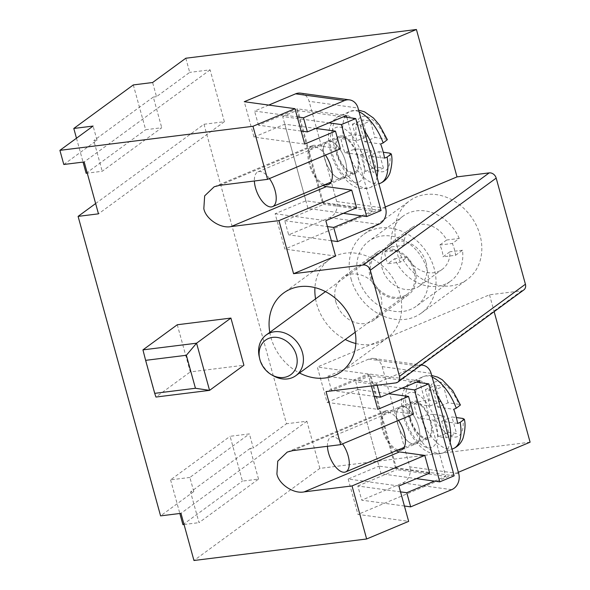 <?xml version="1.0" encoding="UTF-8"?>
<svg xmlns="http://www.w3.org/2000/svg" width="590" height="590" viewBox="0 0 590 590"><rect width="100%" height="100%" fill="white"/><g stroke="black" fill="none" stroke-linecap="round" stroke-linejoin="round"><path stroke-width="0.44" stroke-dasharray="2.95 2.21" d="M325.444 155.089A20.134 9.411 -112.8 0 0 312.906 147.412A20.134 9.411 -112.8 0 0 310.252 164.544A20.134 9.411 -112.8 0 0 324.972 184.655M324.618 158.526A20.134 9.411 -112.8 0 0 342.842 178.527A20.134 9.411 -112.8 0 0 345.489 161.387A20.134 9.411 -112.8 0 0 327.266 141.386A20.134 9.411 -112.8 0 0 324.618 158.526A20.134 9.411 67.2 0 1 327.266 141.386A20.134 9.411 67.2 0 1 345.489 161.387A20.134 9.411 67.2 0 1 342.842 178.527A20.134 9.411 67.2 0 1 324.618 158.526M343.358 213.337L308.002 208.484L282.669 116.51L328.947 122.868M381.081 210.527L322.361 202.458L308.002 208.484M322.361 202.458L297.028 110.485L282.669 116.51M297.028 110.485L343.306 116.842M357.806 156.225A20.134 9.411 67.2 0 1 355.151 173.357A20.134 9.411 67.2 0 1 336.927 153.356A20.134 9.411 67.2 0 1 339.575 136.224A20.134 9.411 67.2 0 1 357.806 156.225M346.854 117.329L372.673 211.072L323.74 204.354L297.434 108.84L346.367 115.559M385.631 208.263L336.698 201.544A12.582 10.723 -82.2 0 1 329.692 217.644L288.658 234.85L284.756 220.704L323.74 204.354M331.344 240.713L288.658 234.85M268.774 105.079L254.556 111.045L297.242 116.909M300.546 93.154A12.582 10.723 -82.2 0 1 309.094 101.318L358.027 108.036M336.698 201.544L309.094 101.318M301.136 131.054L258.45 125.191L297.434 108.84M258.45 125.191L254.556 111.045M361.368 215.815L372.673 211.072M284.756 220.704L327.443 226.567M269.446 178.571A18.873 8.821 -112.8 0 0 257.992 171.808A18.873 8.821 -112.8 0 0 254.379 180.997M357.149 156.136A18.873 8.821 -112.8 0 0 340.061 137.389A18.873 8.821 -112.8 0 0 337.576 153.452A18.873 8.821 -112.8 0 0 354.664 172.199A18.873 8.821 -112.8 0 0 357.149 156.136M389.784 153.149A29.574 13.821 67.2 0 1 380.646 171.742A29.574 13.821 67.2 0 1 360.136 149.078C356.714 148.828 352.473 149.676 347.422 151.615L344.855 152.692A39.006 18.231 67.2 0 1 342.525 145.56A39.006 18.231 67.2 0 1 340.961 138.539L356.891 140.73L367.15 136.423L362.599 119.918L370.432 120.994L374.975 137.5L385.882 138.997L387.342 139.697M359.067 111.812A39.006 18.231 -112.8 0 0 350.224 111.289A39.006 18.231 -112.8 0 0 343.528 137.463L340.961 138.539M384.54 158.135L368.617 155.952L378.876 151.645L383.419 168.157L375.594 167.081L371.044 150.575L360.136 149.078M378.876 151.645L383.279 152.25M343.528 137.463C348.579 135.523 352.813 134.682 356.235 134.926L367.15 136.423M356.891 140.73L352.341 124.217L360.173 125.294L364.716 141.799L380.646 143.99M368.617 155.952L373.16 172.457L383.419 168.157M344.855 152.692L360.785 154.875L365.335 171.38L373.16 172.457M364.716 141.799L374.975 137.5M360.785 154.875L371.044 150.575M360.173 125.294L370.432 120.994M352.341 124.217L362.599 119.918M365.335 171.38L375.594 167.081M409.998 418.664A20.134 9.411 -112.8 0 0 428.229 438.665A20.134 9.411 -112.8 0 0 430.877 421.533A20.134 9.411 -112.8 0 0 412.653 401.532A20.134 9.411 -112.8 0 0 409.998 418.664M397.69 423.827A20.134 9.411 -112.8 0 0 415.921 443.827A20.134 9.411 -112.8 0 0 418.568 426.695A20.134 9.411 -112.8 0 0 400.345 406.694A20.134 9.411 -112.8 0 0 397.69 423.827A20.134 9.411 67.2 0 1 400.345 406.694A20.134 9.411 67.2 0 1 418.568 426.695A20.134 9.411 67.2 0 1 415.921 443.827A20.134 9.411 67.2 0 1 397.69 423.827M419.438 380.867L370.513 374.149L396.819 469.655L445.752 476.373L419.925 382.63M431.106 373.345L382.173 366.626A12.582 10.723 97.8 0 0 373.625 358.462A12.582 10.723 97.8 0 0 368.662 359.133L327.634 376.346L331.528 390.499L370.513 374.149M368.662 359.133L417.595 365.852L376.56 383.065L327.634 376.346M451.697 489.663L402.771 482.945L361.736 500.158L404.416 506.014M400.522 491.868L357.835 486.005L361.736 500.158M357.835 486.005L396.819 469.655M382.173 366.626L409.777 466.852L458.71 473.571M402.771 482.945A12.582 10.723 97.8 0 0 409.777 466.852M417.595 365.852A12.582 10.723 -82.2 0 1 421.09 365.099M377.158 385.226L376.56 383.065M434.447 481.116L445.752 476.373M331.528 390.499L374.215 396.355M327.457 446.298A18.873 8.821 67.2 0 1 331.071 437.109A18.873 8.821 67.2 0 1 342.525 443.879M410.655 418.752A18.873 8.821 67.2 0 1 413.14 402.69A18.873 8.821 67.2 0 1 430.228 421.437A18.873 8.821 67.2 0 1 427.743 437.5A18.873 8.821 67.2 0 1 410.655 418.752M414.04 403.84L429.963 406.031L425.42 389.518L433.244 390.595L437.795 407.107L448.053 402.8L458.961 404.298A29.574 13.821 -112.8 0 0 438.451 381.627A29.574 13.821 -112.8 0 0 429.314 400.226C425.892 399.983 421.651 400.831 416.599 402.764L414.04 403.84A39.006 18.231 -112.8 0 0 415.603 410.861A39.006 18.231 -112.8 0 0 417.934 417.993L433.864 420.176L444.123 415.876L433.215 414.379A29.574 13.821 -112.8 0 0 453.717 437.05A29.574 13.821 -112.8 0 0 462.862 418.45M453.481 448.54A39.006 18.231 67.2 0 1 420.5 416.916L417.934 417.993M448.053 402.8L443.503 386.295L435.678 385.218L440.221 401.724L429.314 400.226M458.961 404.298L460.414 404.998M457.619 423.443L441.689 421.253L446.239 437.758L438.407 436.689L448.666 432.382L456.498 433.458L451.947 416.953L456.358 417.558M448.666 432.382L444.123 415.876M420.5 416.916C425.552 414.976 429.786 414.128 433.215 414.379M438.407 436.689L433.864 420.176M437.795 407.107L453.725 409.29M441.689 421.253L451.947 416.953M429.963 406.031L440.221 401.724M446.239 437.758L456.498 433.458M425.42 389.518L435.678 385.218M433.244 390.595L443.503 386.295M398.051 449.956A20.134 9.411 67.2 0 1 383.33 429.852A20.134 9.411 67.2 0 1 385.978 412.72A20.134 9.411 67.2 0 1 398.516 420.39M402.026 388.168L355.748 381.819L381.081 473.785L416.437 478.645M416.385 382.143L370.107 375.793L355.748 381.819M370.107 375.793L395.44 467.767L381.081 473.785M395.44 467.767L454.16 475.828M273.266 375.764A25.171 20.79 53.8 0 1 259.563 358.005A25.171 20.79 53.8 0 1 259.194 356.53M400.389 262.137A25.798 21.314 53.8 0 1 398.095 256.326A25.798 21.314 53.8 0 1 397.136 250.352L404.002 245.322A25.798 21.314 53.8 0 1 411.724 227.747A25.798 21.314 53.8 0 1 446.652 240.012L459.234 238.441L452.36 243.471A40.268 33.269 -126.2 0 1 454.411 249.312A40.268 33.269 -126.2 0 1 455.613 255.264L443.031 256.827L449.904 251.805A25.798 21.314 53.8 0 1 442.183 269.387A25.798 21.314 53.8 0 1 407.255 257.115L400.389 262.137L387.807 263.708L394.673 258.685A40.268 33.269 53.8 0 0 450.731 281.061L416.393 306.188A40.268 33.269 53.8 0 1 358.292 277.964A40.268 33.269 53.8 0 1 368.839 241.185A40.268 33.269 53.8 0 1 426.939 269.409A40.268 33.269 53.8 0 1 416.393 306.188M446.652 240.012L439.786 245.034A25.798 21.314 53.8 0 1 442.072 250.846A25.798 21.314 53.8 0 1 443.031 256.827M426.046 262.572A25.798 21.314 53.8 0 1 419.291 286.135A25.798 21.314 53.8 0 1 382.069 268.052A25.798 21.314 53.8 0 1 388.832 244.496A25.798 21.314 53.8 0 1 426.046 262.572M414.069 271.017A25.171 20.79 -126.2 0 0 377.755 253.376A25.171 20.79 -126.2 0 0 371.162 276.356A25.171 20.79 -126.2 0 0 407.476 293.997A25.171 20.79 -126.2 0 0 414.069 271.017M459.234 238.441A40.268 33.269 53.8 0 0 403.176 216.065A40.268 33.269 53.8 0 0 391.428 246.893L384.562 251.915A40.268 33.269 -126.2 0 0 385.764 257.867A40.268 33.269 -126.2 0 0 387.807 263.708M391.428 246.893L404.002 245.322M455.613 255.264L462.479 250.234A40.268 33.269 53.8 0 1 450.731 281.061M462.479 250.234L449.904 251.805M407.255 257.115L394.673 258.685M439.786 245.034L452.36 243.471M384.562 251.915L397.136 250.352M335.754 301.615A26.425 21.83 -126.2 0 0 373.876 320.134A26.425 21.83 -126.2 0 0 380.801 296.003A26.425 21.83 -126.2 0 0 342.672 277.484A26.425 21.83 -126.2 0 0 335.754 301.615M415.139 270.884A26.425 21.83 53.8 0 1 408.221 295.015A26.425 21.83 53.8 0 1 370.092 276.489A26.425 21.83 53.8 0 1 377.01 252.358A26.425 21.83 53.8 0 1 415.139 270.884M396.834 245.366A48.764 40.282 -126.2 0 0 467.192 279.542A48.764 40.282 -126.2 0 0 479.965 235.012A48.764 40.282 -126.2 0 0 409.608 200.836A48.764 40.282 -126.2 0 0 396.834 245.366M351.05 278.864A48.764 40.282 -126.2 0 0 421.408 313.039A48.764 40.282 -126.2 0 0 434.181 268.509A48.764 40.282 -126.2 0 0 363.824 234.333A48.764 40.282 -126.2 0 0 351.05 278.864M269.785 332.362A48.764 40.282 -126.2 0 0 270.928 337.48A48.764 40.282 -126.2 0 0 299.506 372.991M315.569 298.872A48.764 40.282 -126.2 0 0 316.712 303.99A48.764 40.282 -126.2 0 0 345.29 339.493M355.829 343.498A48.764 40.282 -126.2 0 0 387.07 338.166A48.764 40.282 -126.2 0 0 399.836 293.628A48.764 40.282 -126.2 0 0 329.486 259.453A48.764 40.282 -126.2 0 0 314.942 287.61M413.443 414.128L388.087 410.647A22.022 10.296 -112.8 0 0 385.248 410.979A22.022 10.296 -112.8 0 0 382.35 429.712A22.022 10.296 -112.8 0 0 396.178 450.738M323.106 185.437A22.022 10.296 67.2 0 1 309.271 164.411A22.022 10.296 67.2 0 1 312.176 145.671A22.022 10.296 67.2 0 1 315.008 145.347L340.364 148.828M185.813 58.233L189.707 72.378L156.512 96.664L152.618 82.511M63.801 164.492L96.996 140.214L93.095 126.061M95.632 203.543L204 124.261L286.497 423.76L253.302 448.046L249.408 433.893L230.1 436.298L242.438 481.108L258.531 479.102L199.007 522.644L190.563 491.986L193.778 491.588L189.884 477.443L249.408 433.893M193.778 491.588L160.583 515.874M177.28 324.758L190.275 371.921L243.906 365.24M523.765 289.978A6.291 5.199 53.8 0 1 521.678 290.796L489.501 294.801L317.339 367.017L327.081 402.387L357.857 389.481L378.964 466.122L429.682 473.084M357.857 389.481L388.781 393.729M371.346 385.956L368.049 373.979L326.049 391.598M530.1 442.19L319.869 468.386L193.955 560.5M458.356 472.288L357.938 514.406L408.649 521.368M204 124.261L224.377 121.724L210.092 69.841L189.707 72.378M489.501 294.801L494.14 311.653M319.869 468.386L306.874 421.216L286.497 423.76M385.277 206.979L284.859 249.105L275.117 213.728L305.893 200.821L356.603 207.783M305.893 200.821L284.778 124.18L315.702 128.421M304.713 144.048L254.002 137.087L244.26 101.709M254.002 137.087L284.778 124.18M335.57 256.067L284.859 249.105M275.117 213.728L325.828 220.69M398.906 485.998L348.189 479.028L378.964 466.122M348.189 479.028L357.938 514.406M368.049 373.979L317.339 367.017M327.081 402.387L377.792 409.349M142.942 349.877L155.937 397.048L190.275 371.921M133.31 84.923L145.656 129.726L161.741 127.72L102.225 171.27L87.261 173.136M86.133 173.276L145.656 129.726M76.479 138.222L83.057 162.095M96.996 140.214L93.781 140.612L102.225 171.27M156.512 96.664L153.297 97.062L161.741 127.72M184.043 524.51L199.007 522.644M182.915 524.65L242.438 481.108M189.884 477.443L170.576 479.847L230.1 436.298M170.576 479.847L179.839 513.477M258.531 479.102L250.086 448.444L253.302 448.046M250.086 448.444L190.563 491.986M306.874 421.216L180.968 513.337M224.377 121.724L98.471 213.838M153.297 97.062L93.781 140.612M210.092 69.841L84.178 161.955M329.692 217.644L378.625 224.362M362.695 156.896A29.574 13.821 -112.8 0 0 339.729 127.086A29.574 13.821 -112.8 0 0 332.03 152.685A29.574 13.821 -112.8 0 0 354.996 182.502A29.574 13.821 -112.8 0 0 362.695 156.896M377.047 177.081A39.006 18.231 67.2 0 1 370.144 187.539A39.006 18.231 67.2 0 1 334.832 148.791A39.006 18.231 67.2 0 1 339.965 115.596A39.006 18.231 67.2 0 1 364.163 130.316M347.422 151.615A39.006 18.231 -112.8 0 0 380.402 183.239M356.235 134.926A29.574 13.821 67.2 0 1 365.38 116.326A29.574 13.821 67.2 0 1 385.882 138.997M405.109 417.993A29.574 13.821 67.2 0 1 412.808 392.387A29.574 13.821 67.2 0 1 435.774 422.204A29.574 13.821 67.2 0 1 428.075 447.803A29.574 13.821 67.2 0 1 405.109 417.993M437.242 395.617A39.006 18.231 -112.8 0 0 413.044 380.897A39.006 18.231 -112.8 0 0 407.911 414.092A39.006 18.231 -112.8 0 0 443.223 452.84A39.006 18.231 -112.8 0 0 450.118 442.389M416.599 402.764A39.006 18.231 67.2 0 1 423.303 376.59A39.006 18.231 67.2 0 1 432.138 377.113M292.788 450.62L388.087 410.647M219.709 185.319L315.008 145.347M521.678 290.796L395.765 382.91M355.151 173.357L328.483 184.545M339.575 136.224L312.906 147.412M358.609 110.16L350.224 111.289L336.979 117.24C333.918 119.453 331.698 122.432 330.319 126.179C327.782 132.19 327.885 140.781 330.629 151.969C332.834 159.838 336.197 167.014 340.71 173.49L346.773 180.665C351.397 185.371 359.9 191.19 370.144 187.539L378.913 183.866M257.992 171.808L340.061 137.389M331.012 182.118L354.664 172.199M401.554 449.853L428.229 438.665M373.625 358.462L421.223 364.996M385.978 412.72L412.653 401.532M431.688 375.461L426.577 375.616L423.303 376.59L410.057 382.541C406.997 384.754 404.777 387.733 403.39 391.48C400.861 397.49 400.964 406.09 403.7 417.27C405.913 425.147 409.268 432.323 413.782 438.798L419.851 445.966C424.476 450.679 432.979 456.498 443.223 452.84L451.984 449.167M331.071 437.109L413.14 402.69M404.091 447.426L427.743 437.5M419.291 286.135L442.183 269.387M325.474 291.622L377.755 253.376M403.176 216.065L368.839 241.185M355.195 332.244L407.476 293.997M388.832 244.496L411.724 227.747M408.221 295.015L373.876 320.134M421.408 313.039L467.192 279.542M387.07 338.166L341.286 371.663M287.249 452.08L385.248 410.979M214.177 186.779L312.176 145.671M329.486 259.453L283.702 292.95M363.824 234.333L409.608 200.836M377.01 252.358L342.672 277.484"/><path stroke-width="0.89" d="M324.972 184.655A20.134 9.411 -112.8 0 0 328.483 184.545A20.134 9.411 -112.8 0 0 331.13 167.413A20.134 9.411 -112.8 0 0 325.444 155.089M343.306 116.842L355.748 118.553L381.081 210.527L366.722 216.545L343.358 213.337M328.947 122.868L341.389 124.579L366.722 216.545M355.748 118.553L341.389 124.579M327.443 226.567L333.689 227.423L337.591 241.568L378.625 224.362A12.582 10.723 97.8 0 0 385.631 208.263L358.027 108.036A12.582 10.723 97.8 0 0 349.479 99.872A12.582 10.723 97.8 0 0 344.516 100.551L303.489 117.764L307.383 131.909L346.367 115.559L346.854 117.329M337.591 241.568L331.344 240.713M344.516 100.551L295.59 93.832L268.774 105.079M295.59 93.832A12.582 10.723 -82.2 0 1 300.546 93.154L349.479 99.872M297.242 116.909L303.489 117.764M333.689 227.423L361.368 215.815M307.383 131.909L301.136 131.054M254.379 180.997A18.873 8.821 -112.8 0 0 255.507 187.871A18.873 8.821 -112.8 0 0 272.595 206.625A18.873 8.821 -112.8 0 0 275.08 190.563A18.873 8.821 -112.8 0 0 269.446 178.571M358.609 110.16L364.465 111.79L373.485 118.052L379.65 125.309L387.35 139.697L383.212 142.913L380.646 143.99A39.006 18.231 67.2 0 1 382.976 151.114A39.006 18.231 67.2 0 1 384.54 158.135L387.106 157.065L391.273 153.96C392.512 158.673 392.084 164.971 389.983 172.841C388.117 177.738 384.923 181.204 380.402 183.239A39.006 18.231 -112.8 0 0 387.106 157.065M383.279 152.25L389.784 153.149L391.273 153.96M419.925 382.63L419.438 380.867L380.462 397.218L377.158 385.226M421.09 365.099A12.582 10.723 -82.2 0 1 422.558 365.181A12.582 10.723 -82.2 0 1 431.106 373.345L458.71 473.571A12.582 10.723 -82.2 0 1 451.697 489.663L410.662 506.876L406.768 492.724L434.447 481.116M404.416 506.014L410.662 506.876M374.215 396.355L380.462 397.218M406.768 492.724L400.522 491.868M342.525 443.879A18.873 8.821 67.2 0 1 348.159 455.864A18.873 8.821 67.2 0 1 345.674 471.926A18.873 8.821 67.2 0 1 328.586 453.172A18.873 8.821 67.2 0 1 327.457 446.298M456.358 417.558L462.862 418.45L464.345 419.269L460.185 422.366L457.619 423.443A39.006 18.231 -112.8 0 0 456.055 416.422A39.006 18.231 -112.8 0 0 453.725 409.29L456.284 408.214L460.414 404.998L452.759 390.661L442.271 379.79L437.618 377.128L431.688 375.461M398.516 420.39A20.134 9.411 67.2 0 1 404.209 432.713A20.134 9.411 67.2 0 1 401.554 449.853A20.134 9.411 67.2 0 1 398.051 449.956M416.437 478.645L439.793 481.853L454.16 475.828L428.827 383.854L414.46 389.879L402.026 388.168M428.827 383.854L416.385 382.143M439.793 481.853L414.46 389.879M296.379 355.158A21.388 17.671 -126.2 0 0 273.2 337.325A21.388 17.671 -126.2 0 0 259.615 358.447A21.388 17.671 -126.2 0 0 259.925 359.701A21.388 17.671 -126.2 0 0 271.57 374.79A21.388 17.671 -126.2 0 0 291.217 374.355A21.388 17.671 -126.2 0 0 296.379 355.158M259.615 358.447L259.194 356.53A25.171 20.79 53.8 0 1 266.149 335.024A25.171 20.79 53.8 0 1 302.464 352.665A25.171 20.79 53.8 0 1 295.87 375.646A25.171 20.79 53.8 0 1 273.266 375.764L271.57 374.79M299.506 372.991A48.764 40.282 -126.2 0 0 341.286 371.663A48.764 40.282 -126.2 0 0 354.052 327.126A48.764 40.282 -126.2 0 0 283.702 292.95A48.764 40.282 -126.2 0 0 269.785 332.362M345.29 339.493A48.764 40.282 -126.2 0 0 355.829 343.498M396.178 450.738A22.022 10.296 -112.8 0 0 399.452 451.918L424.807 455.399L352.031 485.924L304.152 491.89C293.739 494.14 278.76 484.272 276.909 473.94L277.743 461.174L287.249 452.08L292.788 450.62L340.666 444.654L413.443 414.128L408.568 396.443L388.781 393.729M340.666 444.654L326.049 391.598L395.765 382.91A6.291 5.199 -126.2 0 0 397.859 382.091A6.291 5.199 -126.2 0 0 399.504 376.346L370.277 270.227A6.291 5.199 -126.2 0 0 363.285 264.999L489.199 172.885L457.021 176.889L416.422 29.5L244.26 101.709L294.971 108.678L252.97 126.29L267.587 179.353L219.709 185.319L214.177 186.779L204.664 195.873L203.83 208.639C205.681 218.971 220.66 228.839 231.073 226.59L278.952 220.623L351.729 190.098L326.373 186.617A22.022 10.296 67.2 0 1 323.106 185.437M252.97 126.29L59.9 150.347L93.095 126.061L73.794 128.465L133.31 84.923L152.618 82.511L185.813 58.233L416.422 29.5M59.9 150.347L63.801 164.492L84.178 161.955L98.471 213.838L78.094 216.375L160.583 515.874L180.968 513.337L193.955 560.5L366.648 538.987L352.031 485.924M78.094 216.375L95.632 203.543M351.729 190.098L356.603 207.783L325.828 220.69L335.57 256.067L293.569 273.686L363.285 264.999M293.569 273.686L278.952 220.623M186.359 355.276L145.619 360.35L154.705 393.346L195.445 388.272L186.359 355.276L196.573 343.196L209.568 390.366L243.906 365.24L230.911 318.076L177.28 324.758L142.942 349.877L196.573 343.196L230.911 318.076M424.807 455.399L429.682 473.084L398.906 485.998L408.649 521.368L366.648 538.987M371.346 385.956L377.792 409.349L408.568 396.443M494.14 311.653L530.1 442.19L458.356 472.288M399.504 376.346L525.417 284.233L496.183 178.106L370.277 270.227M489.199 172.885A6.291 5.199 53.8 0 1 496.183 178.106M525.417 284.233A6.291 5.199 53.8 0 1 523.765 289.978L397.859 382.091M267.587 179.353L340.364 148.828L335.489 131.142L315.702 128.421M294.971 108.678L304.713 144.048L335.489 131.142M457.021 176.889L385.277 206.979M314.942 287.61A48.764 40.282 -126.2 0 0 315.569 298.872M195.445 388.272L209.568 390.366L155.937 397.048L154.705 393.346M145.619 360.35L142.942 349.877M73.794 128.465L76.479 138.222M83.057 162.095L86.133 173.276L87.261 173.136M179.839 513.477L182.915 524.65L184.043 524.51M364.163 130.316A39.006 18.231 67.2 0 1 375.284 154.344A39.006 18.231 67.2 0 1 377.047 177.081M383.212 142.913A39.006 18.231 -112.8 0 0 359.067 111.812M450.118 442.389A39.006 18.231 -112.8 0 0 448.356 419.645A39.006 18.231 -112.8 0 0 437.242 395.617M432.138 377.113A39.006 18.231 67.2 0 1 456.284 408.214M460.185 422.366A39.006 18.231 67.2 0 1 453.481 448.54L451.984 449.167M231.073 226.59L326.373 186.617M304.152 491.89L399.452 451.918M380.402 183.239L378.913 183.866M272.595 206.625L331.012 182.118M421.223 364.996L422.558 365.181M345.674 471.926L404.091 447.426M464.352 419.261C465.591 423.981 465.163 430.272 463.062 438.149C461.196 443.038 458.002 446.505 453.481 448.54M266.149 335.024L325.474 291.622M295.87 375.646L355.195 332.244"/></g></svg>
